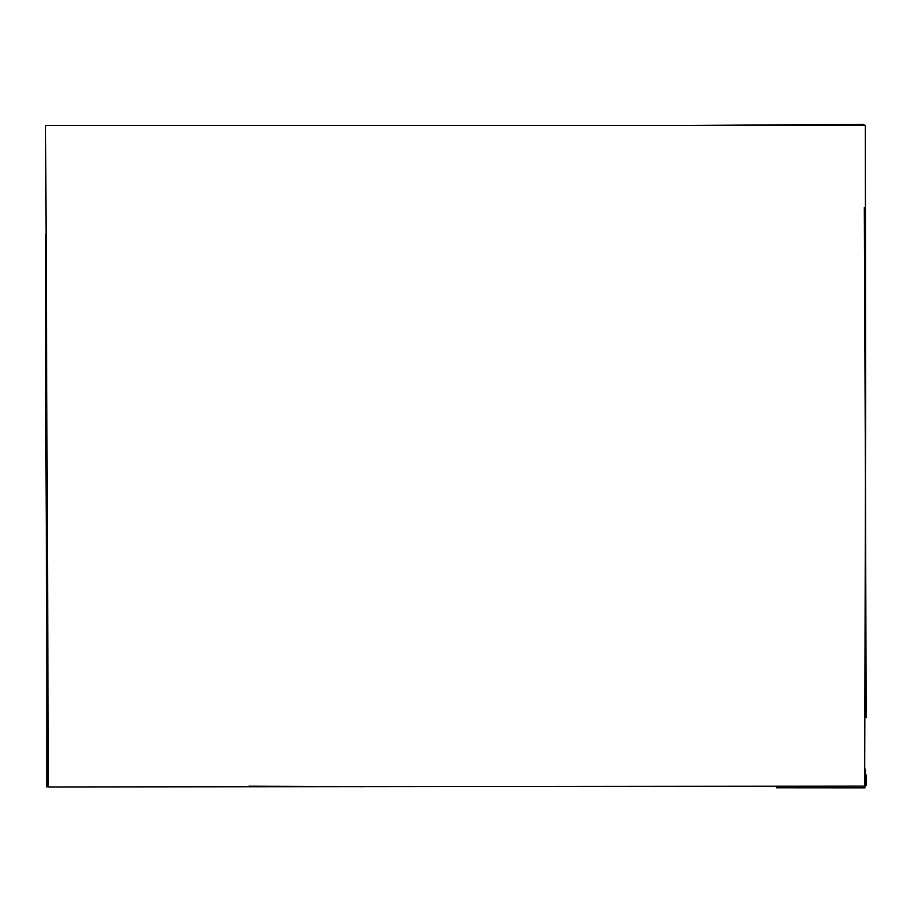 <?xml version="1.0" encoding="UTF-8"?>
<svg xmlns="http://www.w3.org/2000/svg" width="912" height="912" viewBox="0 0 912 912"><rect width="100%" height="100%" fill="white"/><g stroke="black" fill="none" stroke-linecap="round" stroke-linejoin="round"><path stroke-width="1.37" d="M47.641 785.893L45.634 402.409L45.919 234.179M48.45 786.953L45.6 125.548L865.317 125.537L865.648 400.094L864.667 786.144L48.45 786.953M865.203 229.801L865.625 438.638M865.1 775.052L865.066 785.312M754.862 125.069L864.781 125.047M47.105 534.74L46.945 787.147M865.226 400.106L866.172 717.778M865.545 506.969L864.325 207.526M865.442 769.135L865.454 786.144M866.4 785.38L866.366 775.052M863.425 124.306L686.257 125.48M47.435 785.813L48.439 785.813M248.942 786.201L364.07 786.68M776.443 787.82L865.021 787.877"/></g></svg>
